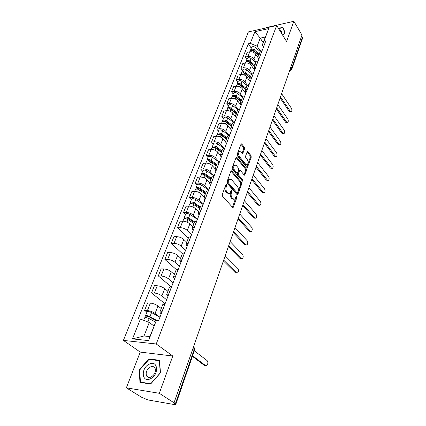<?xml version="1.0" encoding="UTF-8"?>
<svg xmlns="http://www.w3.org/2000/svg" width="426" height="426" viewBox="0 0 426 426"><rect width="100%" height="100%" fill="white"/><g stroke="black" fill="none" stroke-linecap="round" stroke-linejoin="round"><path stroke-width="0.64" d="M226.499 184.612L225.871 184.799L222.255 194.581L222.484 196.146L232.607 207.398L233.15 207.537L236.925 197.419L236.771 196.354L236.393 196.253L234.678 199.182L232.931 198.724L232.106 197.786C231.1 196.397 230.86 194.757 231.393 192.871L231.845 191.62L231.685 190.544L231.297 190.438L229.571 193.361L227.766 192.882L226.925 191.934C225.892 190.518 225.652 188.856 226.195 186.955L226.659 185.699L226.499 184.612M244.588 148.818L244.375 147.316L241.728 143.983L241.164 143.796L237.16 154.249L237.378 155.772L246.856 167.402L247.389 167.567L251.233 157.189L251.026 155.708L247.916 151.784L247.373 151.608L247.096 151.981L245.552 156.251L245.765 157.742L247.33 159.686C248.417 161.726 248.347 163.398 247.128 164.697L245.695 164.25L239.465 156.587C238.352 154.531 238.411 152.843 239.646 151.523L241.148 152.002L242.745 153.472L244.588 148.818L243.688 148.914L243.475 147.412L240.892 144.158M172.791 356.024L140.234 352.089L126.352 387.841L159.308 393.299L172.791 356.024L156.251 343.995L276.682 25.512L286.549 41.487L293.849 21.3L301.997 35.076L174.032 402.799L173.041 402.629L175.272 404.061L194.219 349.416L194.208 347.701L193.457 346.982M159.308 393.299L174.032 402.799M231.787 170.933L231.217 170.767L230.908 171.167L226.989 181.774L227.212 183.329L237.128 194.703L237.671 194.852L241.723 183.931L241.505 182.424L231.787 170.933L230.988 170.996M232.138 167.839L236.254 157.114L236.819 157.29L246.324 168.904L246.537 170.395L244.689 175.15L244.151 174.99L240.307 170.357L239.758 170.192L238.395 173.526L238.613 175.038L242.65 179.847L242.586 181.183L232.362 169.378L232.138 167.839M126.352 387.841L141.347 397.128L147.827 399.913L174.735 404.636L175.725 404.583L175.272 404.061M140.234 352.089L123.396 340.401L248.379 31.923L276.682 25.512M293.849 21.3L266.239 27.568L266.106 27.908M301.656 36.056L302.545 38.313L291.874 69.129L291.73 68.181L302.423 37.344M161.135 314.053L159.862 312.136L162.082 311.592M161.236 308.562L157.977 305.969C155.719 304.366 153.19 303.403 150.389 303.078L147.433 310.549C150.245 310.895 152.79 311.864 155.075 313.456L159.867 317.189M147.433 310.549L144.611 310.346L146.917 312.125M164.995 303.988L162.748 304.638M150.389 303.078L147.572 302.902L144.611 310.346M167.908 296.395L166.688 294.398L168.914 293.77M165.059 303.823L151.555 292.891L154.361 293.035C157.151 293.328 159.659 294.286 161.885 295.91L166.609 299.776M171.742 286.384L169.489 287.119M167.887 291.288L164.713 288.636C162.503 287.002 160.011 286.043 157.237 285.771L154.43 285.654L151.555 292.891M174.484 279.227L173.323 277.161L175.549 276.453M170.677 286.416L158.307 275.92L161.097 276.005C163.861 276.256 166.332 277.204 168.51 278.86L173.116 282.811M178.302 269.269L176.044 270.089M174.351 274.493L171.257 271.788C169.101 270.121 166.646 269.173 163.888 268.944L161.103 268.886L158.307 275.92M180.885 262.538L179.772 260.403L182.003 259.62M176.396 269.642L164.873 259.418L167.642 259.45C170.389 259.652 172.823 260.595 174.953 262.278L179.442 266.309M184.682 252.639L182.419 253.534M180.64 258.156L177.621 255.398C175.517 253.704 173.094 252.767 170.363 252.586L167.594 252.575L164.873 259.418M187.105 246.303L186.045 244.109L188.276 243.251M182.371 253.656L171.257 243.363L174.016 243.347C176.737 243.502 179.138 244.433 181.215 246.143L185.598 250.248M190.88 236.462L188.617 237.431M186.758 242.256L183.819 239.449C181.758 237.729 179.373 236.803 176.657 236.664L173.909 236.702L171.257 243.363M193.159 230.509L192.153 228.256L194.378 227.33M188.319 238.203L177.477 227.74L180.214 227.67C182.914 227.788 185.283 228.714 187.312 230.445L191.588 234.619M196.913 220.721L194.65 221.765M192.717 226.781L189.847 223.927C187.829 222.186 185.475 221.264 182.786 221.169L180.054 221.254L177.477 227.74M199.054 215.135L198.09 212.824L200.321 211.839M185.512 214.518L183.526 212.526L186.247 212.414C188.926 212.489 191.263 213.405 193.25 215.162L197.275 219.252M202.787 205.407L200.518 206.509M198.521 211.711L195.715 208.815C193.745 207.052 191.423 206.141 188.755 206.077L186.04 206.211L183.526 212.526M204.794 200.161L203.873 197.802L206.099 196.753M191.365 199.73L189.421 197.712L192.126 197.557C194.783 197.595 197.089 198.5 199.033 200.273L202.957 204.411M208.5 190.491L206.237 191.663M204.171 197.025L201.434 194.091C199.506 192.312 197.217 191.407 194.565 191.386L191.87 191.556L189.421 197.712M210.385 185.582L209.507 183.175L211.733 182.067M197.062 185.321L195.167 183.276L197.85 183.079C200.486 183.084 202.76 183.979 204.666 185.773L208.49 189.953M214.07 175.97L211.807 177.195M209.677 182.717L207.004 179.751C205.119 177.951 202.856 177.056 200.231 177.067L197.552 177.28L195.167 183.276M215.833 171.369L214.992 168.92L217.217 167.759M202.616 171.273L200.763 169.207L203.431 168.973C206.046 168.941 208.287 169.83 210.156 171.641L213.884 175.863M219.491 161.816L217.233 163.099M215.05 168.771L212.436 165.773C210.588 163.951 208.357 163.067 205.747 163.11L203.09 163.36L200.763 169.207M221.142 157.519L220.338 155.027L222.558 153.818M208.032 157.577L206.221 155.49L208.868 155.218C211.466 155.16 213.676 156.038 215.503 157.865L218.948 161.891M224.779 148.024L222.521 149.356M220.285 155.176L217.729 152.141C215.918 150.309 213.719 149.43 211.131 149.505L208.49 149.792L206.221 155.49M226.318 144.015L225.551 141.485L227.772 140.229M213.309 144.222L211.541 142.114L214.171 141.81C216.749 141.714 218.932 142.588 220.721 144.43L223.852 148.211M229.933 134.579L227.681 135.963M225.434 141.959L222.894 138.844C221.121 137.002 218.948 136.128 216.376 136.235L213.756 136.554L211.541 142.114M231.366 130.846L230.636 128.279L232.852 126.975M218.463 131.192L216.733 129.062L219.347 128.727C221.903 128.604 224.06 129.472 225.812 131.325L228.693 134.914M234.96 121.469L232.708 122.896M230.519 129.147L227.931 125.878C226.19 124.019 224.049 123.157 221.499 123.29L218.889 123.641L216.733 129.062M236.292 117.991L235.594 115.393L237.804 114.051M223.49 118.476L221.797 116.33L224.395 115.963C226.936 115.813 229.06 116.671 230.78 118.534L233.459 121.974M239.865 108.678L237.617 110.142M235.578 116.772L232.846 113.22C231.142 111.351 229.023 110.494 226.494 110.653L223.906 111.037L221.797 116.33M228.4 106.058L226.744 103.901L228.799 98.731L231.371 98.321C233.885 98.134 235.972 98.981 237.644 100.861L241.089 105.472L240.434 102.82L242.639 101.436M226.744 103.901L229.321 103.502C231.84 103.326 233.943 104.178 235.631 106.053L238.145 109.376M244.652 96.191L242.405 97.703M245.791 93.209L245.163 90.546L247.357 89.125M233.192 93.938L231.574 91.766L234.135 91.334C236.632 91.137 238.709 91.979 240.365 93.864L242.751 97.112M249.322 84.007L247.085 85.557L242.048 81.472C240.301 80.392 239.002 80.37 238.15 81.409L238.123 81.467M245.706 93.438L242.33 88.794C240.69 86.909 238.629 86.068 236.137 86.276L233.581 86.718L231.574 91.766M250.376 81.249L249.774 78.565L251.963 77.106M237.878 82.096L236.292 79.912L238.832 79.454C241.313 79.236 243.363 80.072 244.987 81.962L247.272 85.163M253.88 72.111L251.649 73.693M250.211 81.68L246.91 77.01C245.301 75.114 243.262 74.284 240.791 74.513L238.251 74.981L236.292 79.912M254.855 69.571L254.279 66.861L256.463 65.37M242.453 70.53L240.898 68.33L243.422 67.851C245.887 67.606 247.911 68.437 249.503 70.338L251.718 73.517M258.337 60.487L256.111 62.105M254.615 70.189L251.383 65.498C249.801 63.591 247.788 62.766 245.333 63.021L242.815 63.511L240.898 68.33M259.226 58.16L258.678 55.428L260.861 53.905M246.92 59.225L245.397 57.015L247.911 56.509C250.35 56.243 252.352 57.068 253.917 58.974L256.085 62.169M262.688 49.134L260.467 50.785M258.923 58.958L255.754 54.246C254.205 52.334 252.208 51.514 249.774 51.791L247.272 52.307L245.397 57.015M153.988 326.028L149.286 322.471L144.015 335.981L149.925 336.583L156.347 320.405L158.632 320.592L266.213 39.938L264.226 40.363L262.251 45.103L265.361 37.035L260.243 38.148L257.107 46.178L260.355 51.077M156.347 320.405L148.567 340.603L132.491 338.894L140.383 319.095L149.286 322.471M257.107 46.178L250.254 43.356L248.331 43.771L138.194 318.914L140.383 319.095M250.254 43.356L254.897 31.694L268.769 28.569L264.226 40.363M156.251 343.995L123.396 340.401M148.855 358.91L139.227 369.789L139.957 382.362L150.634 384.034L160.501 372.803L159.452 360.263L148.855 358.91L149.67 359.469M282.742 35.321L285.106 32.775L282.923 27.323L278.418 28.329M263.188 42.669L260.243 38.148L254.897 31.694M263.502 47.009L262.251 45.103M251.292 48.17L248.331 43.771M148.567 340.603L149.925 336.583M132.491 338.894L144.015 335.981M265.361 37.035L268.769 28.569M139.707 370.109L139.227 369.789M225.769 185.07L225.274 187.019C224.731 188.915 224.971 190.576 226.004 191.988L226.925 191.934M228.581 193.452L226.845 192.941L226.004 191.988M233.704 199.267L232.016 198.772L231.19 197.84C230.184 196.45 229.944 194.81 230.477 192.925L230.967 191.029M232.5 207.286L236.057 196.865M237.032 194.591L240.818 183.989L240.599 182.488L230.94 171.087M228.139 181.684L228.299 182.765L236.984 192.765L237.586 192.568L238.049 191.269C238.565 189.421 238.331 187.802 237.351 186.412L231.456 179.554L229.635 179.042L228.139 181.684L227.223 181.748L227.377 182.829L228.299 182.765M237.144 192.882L236.073 192.818L227.377 182.829M229.689 179.016L228.714 179.112L227.708 180.438L228.624 180.368M227.223 181.748L227.708 180.438M235.977 157.455L245.424 168.978L246.324 168.904M244.061 174.878L245.637 170.469L245.424 168.978M239.146 170.246L238.549 170.666L237.49 173.595L237.708 175.113L241.744 179.91L242.65 179.847M241.947 180.757L241.744 179.91M236.249 165.469L234.731 165.022C233.448 166.38 233.379 168.094 234.524 170.171L236.787 172.865L237.341 173.031L237.644 172.626L238.709 169.692L238.491 168.174L236.249 165.469M234.683 165.048L233.821 165.102C232.537 166.459 232.468 168.174 233.613 170.246L234.524 170.171M237.042 173.052L235.876 172.94L233.613 170.246M243.028 153.099L242.122 153.19L243.688 148.914M239.577 151.565L238.741 151.619C237.506 152.934 237.447 154.622 238.56 156.677L239.465 156.587M246.382 164.766L244.796 164.329L238.56 156.677M246.766 167.29L250.339 157.274L250.131 155.799L247.096 151.975M156.198 320.735L149.132 316.837L146.965 316.438L147.258 316.891L146.054 316.8L145.447 315.852L147.055 311.789M156.757 320.437L149.957 316.688C147.7 315.613 146.198 315.336 145.447 315.852M159.926 317.221L151.565 312.572C149.318 311.502 147.817 311.225 147.066 311.752M146.922 317.743L147.487 316.31M192.621 355.79L205.502 365.513L206.498 365.63C208.074 364.123 208.287 362.451 207.137 360.62L194.341 350.816M155.554 322.136L149.191 318.637C146.933 317.567 145.426 317.285 144.675 317.796L144.664 317.828M205.327 365.487L204.347 365.364L192.414 356.381M145.767 317.535L146.054 316.8M150.405 378.767C159.372 374.907 158.073 359.565 149.366 364.118C140.649 367.803 141.528 383.176 150.405 378.767M151.124 377.01C154.691 374.704 156.007 371.786 155.08 368.261C154.105 366.53 152.545 366.104 150.405 366.988C146.853 369.299 145.543 372.217 146.475 375.753C147.444 377.457 148.994 377.878 151.124 377.01M139.696 369.933L149.031 359.39L159.297 360.705L160.309 372.856L150.756 383.73L140.415 382.111L139.696 369.933M141.07 382.532L140.415 382.111M281.506 33.329C281.847 31.748 281.256 30.794 279.738 30.464M278.604 28.627L282.795 27.69L284.909 32.978L282.736 35.315M283.599 29.011L282.795 27.69M194.352 222.537L187.791 218.256L185.741 218.027L185.96 218.575L184.799 218.618L184.351 217.468L185.704 214.038M194.613 221.861L188.617 217.942C186.577 216.855 185.156 216.696 184.351 217.468M197.435 219.358L189.98 214.459C187.951 213.367 186.529 213.213 185.72 213.996M185.896 218.735L186.268 217.787M223.682 260.116L236.457 272.741L237.479 272.965C238.714 271.729 238.842 270.249 237.862 268.524L225.173 255.84M193.979 223.512L187.967 219.598C185.928 218.506 184.506 218.346 183.697 219.113L183.681 219.161M236.728 272.944L235.344 272.715L223.4 260.93M200.087 207.632L193.644 203.324L191.615 203.122L191.817 203.687L191.524 203.697M200.358 206.935L194.469 202.994C192.467 201.903 191.056 201.759 190.241 202.568L190.592 203.66M203.122 204.528L195.8 199.597C193.803 198.511 192.392 198.372 191.578 199.182L191.562 199.23M191.796 203.75L192.142 202.872M228.693 245.727L241.185 258.561L242.213 258.8C243.4 257.602 243.518 256.148 242.559 254.444L230.146 241.553M199.741 208.543L193.841 204.602C191.833 203.511 190.422 203.367 189.607 204.171L189.586 204.219M241.499 258.795L240.083 258.55L228.395 246.574M205.678 193.111L199.347 188.782L197.334 188.601L197.499 189.144M205.955 192.392L200.172 188.43C198.196 187.339 196.801 187.211 195.981 188.052L196.248 189.085M208.66 190.076L201.466 185.124C199.501 184.032 198.106 183.91 197.286 184.751L197.265 184.799M205.63 193.239L205.231 192.808M233.576 231.685L245.807 244.716L246.83 244.971C247.975 243.81 248.081 242.383 247.149 240.695L234.998 227.612M205.353 193.958L199.56 190.001C197.579 188.91 196.184 188.782 195.364 189.613L195.342 189.661M246.153 244.977L244.716 244.721L233.272 232.564M211.126 178.957L204.906 174.607L202.909 174.447L202.989 174.894M211.413 178.217L205.726 174.239C203.788 173.148 202.403 173.036 201.573 173.904L201.775 174.894M214.038 175.97L206.988 171.012C205.055 169.921 203.676 169.814 202.845 170.688L202.824 170.741M211.008 179.266L210.082 178.233M238.39 218.021L250.323 231.185L251.34 231.462C252.442 230.333 252.538 228.932 251.633 227.26L239.731 213.996M210.822 179.745L205.13 175.768C203.186 174.676 201.796 174.564 200.971 175.427L200.955 175.475M250.701 231.472L249.237 231.206L238.384 219.262M216.44 165.16L210.322 160.794L208.346 160.655L208.367 161.017M216.733 164.399L211.147 160.4C209.23 159.313 207.861 159.212 207.031 160.112L207.174 161.06M218.852 161.912L212.377 157.258C210.471 156.166 209.102 156.076 208.266 156.976L208.25 157.029M216.254 165.639L214.88 164.047M243.347 204.981L254.732 217.968L255.749 218.261C256.809 217.164 256.899 215.785 256.015 214.129L244.359 200.699M216.158 165.89L210.561 161.891C208.644 160.799 207.27 160.703 206.44 161.598L206.424 161.646M255.147 218.277L253.651 218.005L242.873 205.731M221.621 151.704L215.604 147.316L213.65 147.199L213.639 147.492M221.919 150.921L216.429 146.911C214.544 145.82 213.181 145.735 212.345 146.661L212.446 147.572M223.671 148.28L217.627 143.844C215.748 142.753 214.395 142.673 213.554 143.605L213.538 143.658M221.371 152.343L219.614 150.24M247.735 191.721L259.045 205.05L260.057 205.359C261.079 204.294 261.159 202.936 260.297 201.296L248.88 187.712M221.36 152.375L215.86 148.365C213.969 147.274 212.611 147.188 211.775 148.11L211.754 148.163M259.487 205.385L257.97 205.098L247.224 192.467M226.675 138.572L220.759 134.174L218.788 134.296M226.978 137.774L221.579 133.753C219.725 132.662 218.378 132.593 217.537 133.54L217.601 134.419M228.464 135.037L222.75 130.761C220.902 129.669 219.555 129.605 218.714 130.558L218.692 130.612M225.908 138.796L224.273 136.789M252.006 178.734L263.257 192.419L264.269 192.744C265.249 191.711 265.323 190.374 264.482 188.75L253.294 175.022M226.435 139.19L221.025 135.17C219.166 134.078 217.814 134.009 216.978 134.957L216.956 135.005M263.726 192.776L262.192 192.483L251.665 179.708M231.606 125.761L225.791 121.346L223.831 121.431M231.92 124.946L226.605 120.909C224.779 119.823 223.442 119.765 222.596 120.739L222.633 121.58M233.214 122.156L227.75 117.991C225.929 116.905 224.593 116.846 223.751 117.826L223.73 117.88M230.301 125.505L228.863 123.678M256.351 166.246L267.379 180.07L268.385 180.411C269.333 179.405 269.397 178.089 268.577 176.476L257.645 162.657M231.387 126.33L226.062 122.294C224.236 121.208 222.894 121.149 222.052 122.118L222.031 122.171M267.874 180.443L266.319 180.145L256.005 167.242M236.419 113.252L230.7 108.827L228.762 108.87M236.739 112.421L231.515 108.38C229.71 107.288 228.389 107.245 227.537 108.241L227.548 109.056M237.905 109.626L232.628 105.531C230.833 104.439 229.513 104.397 228.661 105.398L228.64 105.451M234.641 112.555L233.373 110.898M260.6 154.036L271.41 167.988L272.406 168.345C273.327 167.365 273.38 166.076 272.581 164.473L262.15 150.895M236.222 113.774L230.983 109.727C229.183 108.641 227.851 108.593 227.005 109.588L226.983 109.642M271.926 168.382L270.356 168.073L260.243 155.053M241.121 101.037L235.493 96.606L233.581 96.611M241.446 100.195L236.302 96.143C234.529 95.057 233.214 95.019 232.362 96.036L232.351 96.83M242.532 97.421L237.394 93.358C235.626 92.272 234.311 92.24 233.464 93.262L233.437 93.321M238.922 99.929L237.809 98.433M264.754 142.098L275.35 156.166L276.346 156.539C277.23 155.586 277.283 154.319 276.501 152.732L266.149 138.876M240.94 101.51L235.786 97.463C234.007 96.377 232.692 96.34 231.845 97.352L231.824 97.41M275.888 156.582L274.307 156.267L264.392 143.131M245.717 89.109L240.173 84.673L238.299 84.641M246.047 88.251L240.983 84.194C239.231 83.107 237.932 83.086 237.074 84.119L237.048 84.886M243.145 87.612L242.17 86.27M268.817 130.42L279.211 144.6L280.202 144.989C281.053 144.063 281.101 142.811 280.335 141.235L269.999 127.023M245.552 89.54L240.477 85.482C238.725 84.396 237.42 84.369 236.568 85.408L236.547 85.461M245.765 93.289L245.365 92.969M279.77 145.037L278.173 144.712L268.449 131.474M250.2 77.452L244.748 73.011L242.911 72.947M250.536 76.584L245.552 72.521C243.826 71.435 242.538 71.424 241.68 72.479L241.638 73.224M251.558 73.927L246.59 69.864C244.87 68.783 243.581 68.772 242.729 69.832L241.68 72.479M247.298 75.604L246.452 74.401M272.794 118.992L282.992 133.279L283.972 133.684C284.797 132.779 284.834 131.543 284.089 129.983L273.95 115.67M250.051 77.841L245.062 73.778C243.331 72.697 242.037 72.681 241.185 73.735L241.159 73.794M250.27 81.526L249.886 81.217M283.562 133.732L281.959 133.397L272.422 120.063M254.588 66.062L249.215 61.616L247.421 61.52M254.924 65.178L250.019 61.115C248.315 60.034 247.037 60.029 246.18 61.104L246.121 61.829M255.925 62.585L251.036 58.516C249.338 57.441 248.06 57.435 247.202 58.516L246.18 61.104M251.393 63.879L250.653 62.808M276.682 107.81L286.687 122.193L287.662 122.613C288.461 121.729 288.493 120.515 287.763 118.971L277.816 104.562M254.455 66.408L249.535 62.345C247.831 61.264 246.553 61.259 245.695 62.329L245.429 63.005M254.673 70.04L254.301 69.726M287.278 122.661L285.665 122.326L276.304 108.902M258.875 54.927L253.582 50.476L251.835 50.353M259.216 54.033L254.381 49.964C252.703 48.889 251.436 48.894 250.573 49.986L250.509 50.689M260.195 51.498L255.376 47.43C253.704 46.354 252.437 46.359 251.574 47.451L250.573 49.986M255.414 52.43L254.78 51.487M280.494 96.867L290.308 111.34L291.277 111.772C292.05 110.914 292.076 109.716 291.363 108.183L281.602 93.688M258.752 55.236L253.912 51.168C252.229 50.092 250.962 50.098 250.099 51.184L249.87 51.775M258.981 58.804L258.614 58.5M290.915 111.825L289.291 111.479L280.106 97.975M245.333 63.021L243.422 67.851M240.791 74.513L238.832 79.454M236.137 86.276L234.135 91.334M231.371 98.321L229.321 103.502M226.494 110.653L224.395 115.963M221.499 123.29L219.347 128.727M216.376 136.235L214.171 141.81M211.131 149.505L208.868 155.218M205.747 163.11L203.431 168.973M200.231 177.067L197.85 183.079M194.565 191.386L192.126 197.557M188.755 206.077L186.247 212.414M182.786 221.169L180.214 227.67M176.657 236.664L174.016 243.347M170.363 252.586L167.642 259.45M163.888 268.944L161.097 276.005M157.237 285.771L154.361 293.035M249.774 51.791L247.911 56.509M255.754 54.246L253.917 58.974M251.383 65.498L249.503 70.338M258.262 60.503L256.393 65.386M246.91 77.01L244.987 81.962M253.811 72.122L251.894 77.122M242.33 88.794L240.365 93.864M249.247 84.018L247.288 89.141M237.644 100.861L235.631 106.053M244.577 96.201L242.564 101.447M232.846 113.22L230.78 118.534M239.79 108.689L237.729 114.061M227.931 125.878L225.812 131.325M234.886 121.479L232.777 126.985M222.894 138.844L220.721 144.43M229.859 134.589L227.692 140.239M217.729 152.141L215.503 157.865M224.704 148.035L222.484 153.829M212.436 165.773L210.156 171.641M219.417 161.827L217.138 167.769M207.004 179.751L204.666 185.773M213.99 175.975L211.653 182.072M201.434 194.091L199.033 200.273M208.426 190.497L206.024 196.759M195.715 208.815L193.25 215.162M202.707 205.412L200.241 211.839M189.847 223.927L187.312 230.445M196.833 220.727L194.304 227.33M183.819 239.449L181.215 246.143M190.8 236.462L188.201 243.251M177.621 255.398L174.953 262.278M184.602 252.639L181.923 259.615M171.257 271.788L168.51 278.86M178.222 269.269L175.469 276.447M164.713 288.636L161.885 295.91M171.662 286.378L168.834 293.764M157.977 305.969L155.075 313.456M164.915 303.983L161.997 311.587M262.618 49.15L260.787 53.921M192.946 348.441L194.613 350.034L194.208 347.701L193.42 347.089M290.921 66.903L291.73 68.181L289.914 69.8M291.874 69.129L290.527 70.349L289.786 70.157M225.274 187.019L226.195 186.955M226.845 192.941L227.766 192.882M230.929 191.679L231.845 191.62M230.477 192.925L231.393 192.871M231.19 197.84L232.106 197.786M232.016 198.772L232.931 198.724M236.015 197.467L236.925 197.419M232.569 207.132L233.485 207.095M225.737 185.763L226.659 185.699M240.599 182.488L241.505 182.424M240.818 183.989L241.723 183.931M237.08 194.48L237.99 194.426M236.073 192.818L236.984 192.765M236.02 157.364L236.819 157.29M245.637 170.469L246.537 170.395M244.082 174.825L244.987 174.756M238.549 170.666L239.46 170.592M237.49 173.595L238.395 173.526M237.708 175.113L238.613 175.038M235.876 172.94L236.787 172.865M244.796 164.329L245.695 164.25M247.144 151.864L247.916 151.784M250.131 155.799L251.026 155.708M250.339 157.274L251.233 157.189M246.782 167.258L247.676 167.178M240.93 144.073L241.728 143.983M243.475 147.412L244.375 147.316M149.957 316.688L151.565 312.572M147.897 321.944L149.191 318.637M204.347 365.364L205.502 365.513M188.617 217.942L189.98 214.459M186.993 222.095L187.967 219.598M235.344 272.715L236.457 272.741M194.469 202.994L195.8 199.597M192.914 206.972L193.841 204.602M240.083 258.55L241.185 258.561M197.542 189.149L197.861 188.335M200.172 188.43L201.466 185.124M198.681 192.243L199.56 190.001M244.716 244.721L245.807 244.716M203.138 174.926L203.436 174.17M205.726 174.239L206.988 171.012M204.299 177.887L205.13 175.768M249.237 231.206L250.323 231.185M208.596 161.055L208.873 160.362M211.147 160.4L212.377 157.258M209.773 163.904L210.561 161.891M253.651 218.005L254.732 217.968M213.921 147.534L214.171 146.895M216.429 146.911L217.627 143.844M215.114 150.266L215.86 148.365M257.97 205.098L259.045 205.05M219.113 134.344L219.342 133.759M221.579 133.753L222.75 130.761M220.322 136.964L221.025 135.17M262.192 192.483L263.257 192.419M224.177 121.474L224.39 120.941M226.605 120.909L227.75 117.991M225.402 123.987L226.062 122.294M266.319 180.145L267.379 180.07M229.124 108.918L229.316 108.428M231.515 108.38L232.628 105.531M230.359 111.33L230.983 109.727M270.356 168.073L271.41 167.988M233.949 96.654L234.124 96.212M236.302 96.143L237.394 93.358M235.2 98.97L235.786 97.463M274.307 156.267L275.35 156.166M238.661 84.678L238.821 84.284M240.983 84.194L242.048 81.472M239.923 86.899L240.477 85.482M278.173 144.712L279.211 144.6M243.267 72.984L243.406 72.633M245.552 72.521L246.59 69.864M244.54 75.114L245.062 73.778M281.959 133.397L282.992 133.279M247.767 61.557L247.889 61.243M250.019 61.115L251.036 58.516M249.045 63.596L249.535 62.345M285.665 122.326L286.687 122.193M252.16 50.385L252.272 50.114M254.381 49.964L255.376 47.43M253.454 52.345L253.912 51.168M289.291 111.479L290.308 111.34M198.527 332.402L199.48 329.665M204.555 315.08L205.497 312.386M210.423 298.227L211.344 295.58M216.126 281.831L217.036 279.216M221.685 265.867L222.58 263.295M227.095 250.318L227.979 247.778M232.362 235.173L233.235 232.665M237.5 220.412L238.363 217.936M242.506 206.03L243.358 203.58M247.389 191.998L248.23 189.575M252.149 178.313L252.985 175.917M256.798 164.958L257.623 162.583M261.335 151.928L262.15 149.574M265.76 139.201L266.575 136.868M270.084 126.772L270.888 124.461M274.312 114.631L275.111 112.342M278.439 102.767L279.232 100.493M282.475 91.175L283.258 88.917M286.416 79.838L287.199 77.596M260.51 50.673L258.678 55.428M162.775 304.569L159.862 312.136M169.521 287.044L166.688 294.398M176.076 270.009L173.323 277.161M182.45 253.454L179.772 260.403M188.649 237.346L186.045 244.109M194.682 221.674L192.153 228.256M200.555 206.418L198.09 212.824M206.275 191.567L203.873 197.802M211.844 177.099L209.507 183.175M217.271 162.998L214.992 168.92M222.558 149.254L220.338 155.027M227.718 135.857L225.551 141.485M232.75 122.789L230.636 128.279M237.66 110.036L235.594 115.393M242.447 97.591L240.434 102.82M247.128 85.445L245.163 90.546M251.691 73.581L249.774 78.565M256.154 61.994L254.279 66.861M290.212 70.407L289.669 70.503M194.613 350.034L175.73 404.562M232.814 207.553L233.15 207.537M237.351 194.868L237.671 194.852M228.714 179.112L229.635 179.042M244.396 175.177L244.689 175.15M238.848 170.267L239.758 170.192M233.821 165.102L234.731 165.022M242.463 153.504L242.745 153.472M238.741 151.619L239.646 151.523M247.112 167.594L247.389 167.567M143.668 320.341L144.675 317.796M149.068 377.463L146.475 375.753M182.887 221.163L183.697 219.113M190.241 202.568L191.578 199.182M188.851 206.077L189.607 204.171M195.981 188.052L197.286 184.751M194.666 191.38L195.364 189.613M201.573 173.904L202.845 170.688M200.326 177.062L200.971 175.427M207.031 160.112L208.266 156.976M205.843 163.105L206.44 161.598M212.345 146.661L213.554 143.605M211.227 149.494L211.775 148.11M217.537 133.54L218.714 130.558M216.472 136.224L216.978 134.957M222.596 120.739L223.751 117.826M221.595 123.274L222.052 122.118M227.537 108.241L228.661 105.398M226.589 110.638L227.005 109.588M232.362 96.036L233.464 93.262M231.467 98.305L231.845 97.352M237.074 84.119L238.15 81.409M236.233 86.26L236.568 85.408M240.882 74.497L241.185 73.735"/></g></svg>
